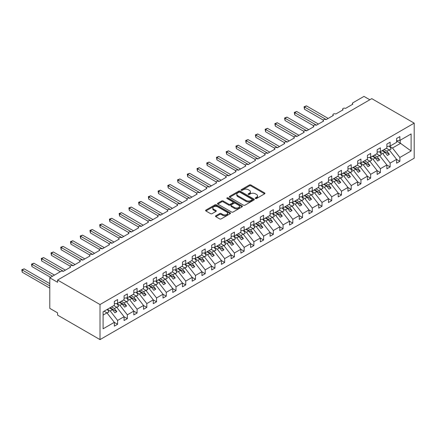 <?xml version="1.0" encoding="UTF-8"?>
<svg xmlns="http://www.w3.org/2000/svg" width="436" height="436" viewBox="0 0 436 436"><rect width="100%" height="100%" fill="white"/><g stroke="black" fill="none" stroke-linecap="round" stroke-linejoin="round"><path stroke-width="0.65" d="M255.458 198.5A0.758 0.436 0 0 0 256.526 198.5L264.647 193.813A1.079 0.627 0 0 0 264.963 193.371A1.079 0.627 0 0 0 264.647 192.93L250.891 184.989A1.079 0.627 0 0 0 249.359 184.989L241.239 189.676A0.758 0.436 0 0 0 241.015 189.987A0.758 0.436 0 0 0 241.239 190.292A0.758 0.436 0 0 0 242.307 190.292L243.359 189.687A3.461 1.995 0 0 1 248.253 189.687L249.397 190.352A3.461 1.995 0 0 1 250.411 191.764A3.461 1.995 0 0 1 249.397 193.175L248.346 193.78A0.758 0.436 0 0 0 248.128 194.091A0.758 0.436 0 0 0 248.346 194.396A0.758 0.436 0 0 0 249.419 194.396L250.466 193.791A3.461 1.995 0 0 1 255.36 193.791L256.504 194.456A3.461 1.995 0 0 1 257.518 195.868A3.461 1.995 0 0 1 256.504 197.279L255.458 197.884A0.758 0.436 0 0 0 255.234 198.195A0.758 0.436 0 0 0 255.458 198.5L255.458 197.884M215.809 215.787A1.079 0.627 0 0 0 215.493 216.229A1.079 0.627 0 0 0 215.809 216.67L219.668 218.899A1.079 0.627 0 0 0 221.194 218.899L230.213 213.695A1.079 0.627 0 0 0 230.53 213.253A1.079 0.627 0 0 0 230.213 212.812L216.458 204.865A1.079 0.627 0 0 0 214.926 204.865L205.912 210.076A1.079 0.627 0 0 0 205.596 210.517A1.079 0.627 0 0 0 205.912 210.959L210.572 213.651A1.079 0.627 0 0 0 212.103 213.651L215.962 211.422A1.079 0.627 0 0 0 216.278 210.98A1.079 0.627 0 0 0 215.962 210.539L213.651 209.204A2.894 1.668 0 0 1 212.801 208.021A2.894 1.668 0 0 1 214.588 206.479A2.894 1.668 0 0 1 217.738 206.844L226.796 212.07A2.894 1.668 0 0 1 227.641 213.253A2.894 1.668 0 0 1 225.853 214.795A2.894 1.668 0 0 1 222.703 214.43L221.194 213.558A1.079 0.627 0 0 0 219.668 213.558L215.809 215.787L215.809 216.67M414.2 123.143L100.013 304.541L100.013 339.606L414.2 158.208L414.2 123.143L371.766 98.645L57.579 280.037L57.579 282.283L49.791 277.792L60.887 271.383A1.651 0.954 0 0 1 63.225 271.383L70.621 267.115A1.651 0.954 0 0 1 70.136 266.44A1.651 0.954 0 0 1 71.155 265.557A1.651 0.954 0 0 1 72.959 265.764L80.355 261.491A1.651 0.954 0 0 1 79.87 260.821A1.651 0.954 0 0 1 80.889 259.938A1.651 0.954 0 0 1 82.687 260.145L90.089 255.872A1.651 0.954 0 0 1 89.603 255.202A1.651 0.954 0 0 1 90.623 254.319A1.651 0.954 0 0 1 92.421 254.526L99.822 250.253A1.651 0.954 0 0 1 99.337 249.583A1.651 0.954 0 0 1 100.356 248.7A1.651 0.954 0 0 1 102.155 248.907L109.556 244.634A1.651 0.954 0 0 1 109.071 243.964A1.651 0.954 0 0 1 110.09 243.081A1.651 0.954 0 0 1 111.889 243.288L119.284 239.015A1.651 0.954 0 0 1 118.805 238.339A1.651 0.954 0 0 1 119.824 237.462A1.651 0.954 0 0 1 121.622 237.669L129.018 233.396A1.651 0.954 0 0 1 128.538 232.72A1.651 0.954 0 0 1 129.557 231.843A1.651 0.954 0 0 1 131.356 232.05L138.752 227.777A1.651 0.954 0 0 1 138.267 227.102A1.651 0.954 0 0 1 139.291 226.224A1.651 0.954 0 0 1 141.09 226.431L148.485 222.158A1.651 0.954 0 0 1 148 221.483A1.651 0.954 0 0 1 149.019 220.605A1.651 0.954 0 0 1 150.823 220.807L158.219 216.539A1.651 0.954 0 0 1 157.734 215.864A1.651 0.954 0 0 1 158.753 214.981A1.651 0.954 0 0 1 160.557 215.188L167.953 210.92A1.651 0.954 0 0 1 167.468 210.245A1.651 0.954 0 0 1 168.487 209.362A1.651 0.954 0 0 1 170.291 209.569L177.686 205.302A1.651 0.954 0 0 1 177.201 204.626A1.651 0.954 0 0 1 178.22 203.743A1.651 0.954 0 0 1 180.019 203.95L187.42 199.683A1.651 0.954 0 0 1 186.935 199.007A1.651 0.954 0 0 1 187.954 198.124A1.651 0.954 0 0 1 189.753 198.331L197.154 194.064A1.651 0.954 0 0 1 196.669 193.388A1.651 0.954 0 0 1 197.688 192.505A1.651 0.954 0 0 1 199.486 192.712L206.882 188.439A1.651 0.954 0 0 1 206.402 187.769A1.651 0.954 0 0 1 207.422 186.886A1.651 0.954 0 0 1 209.22 187.093L216.616 182.82A1.651 0.954 0 0 1 216.136 182.15A1.651 0.954 0 0 1 217.155 181.267A1.651 0.954 0 0 1 218.954 181.474L226.349 177.201A1.651 0.954 0 0 1 225.864 176.531A1.651 0.954 0 0 1 226.889 175.648A1.651 0.954 0 0 1 228.687 175.855L236.083 171.582A1.651 0.954 0 0 1 235.598 170.912A1.651 0.954 0 0 1 236.617 170.029A1.651 0.954 0 0 1 238.421 170.236L245.817 165.963A1.651 0.954 0 0 1 245.332 165.288A1.651 0.954 0 0 1 246.351 164.41A1.651 0.954 0 0 1 248.155 164.617L255.55 160.344A1.651 0.954 0 0 1 255.065 159.669A1.651 0.954 0 0 1 256.085 158.791A1.651 0.954 0 0 1 257.889 158.998L265.284 154.726A1.651 0.954 0 0 1 264.799 154.05A1.651 0.954 0 0 1 265.818 153.172A1.651 0.954 0 0 1 267.617 153.379L275.018 149.107A1.651 0.954 0 0 1 274.533 148.431A1.651 0.954 0 0 1 275.552 147.553A1.651 0.954 0 0 1 277.351 147.76L284.752 143.488A1.651 0.954 0 0 1 284.267 142.812A1.651 0.954 0 0 1 285.286 141.929A1.651 0.954 0 0 1 287.084 142.136L294.485 137.869A1.651 0.954 0 0 1 294 137.193A1.651 0.954 0 0 1 295.019 136.31A1.651 0.954 0 0 1 296.818 136.517L304.214 132.25A1.651 0.954 0 0 1 303.734 131.574A1.651 0.954 0 0 1 304.753 130.691A1.651 0.954 0 0 1 306.552 130.898L313.947 126.631A1.651 0.954 0 0 1 313.468 125.955A1.651 0.954 0 0 1 314.487 125.072A1.651 0.954 0 0 1 316.285 125.279L323.681 121.012A1.651 0.954 0 0 1 323.196 120.336A1.651 0.954 0 0 1 324.221 119.453A1.651 0.954 0 0 1 326.019 119.66L333.415 115.393A1.651 0.954 0 0 1 332.93 114.717A1.651 0.954 0 0 1 333.949 113.834A1.651 0.954 0 0 1 335.753 114.041L343.148 109.768A1.651 0.954 0 0 1 342.663 109.098A1.651 0.954 0 0 1 343.682 108.215A1.651 0.954 0 0 1 345.486 108.422L352.882 104.15A1.651 0.954 180 0 1 352.397 103.479A1.651 0.954 180 0 1 352.882 102.803L363.978 96.394L369.815 99.768M100.013 304.541L57.579 280.037M243.435 205.176A1.079 0.627 0 0 0 244.967 205.176L253.986 199.971A1.079 0.627 0 0 0 254.302 199.53A1.079 0.627 0 0 0 253.986 199.089L240.225 191.142A1.079 0.627 0 0 0 238.699 191.142L229.679 196.353A1.079 0.627 0 0 0 229.363 196.794A1.079 0.627 0 0 0 229.679 197.236L243.435 205.176M227.347 198.663A0.758 0.436 0 0 1 228.115 198.772L242.084 206.838L233.08 212.038A1.079 0.627 0 0 1 231.554 212.038L217.793 204.097L217.793 203.214A1.079 0.627 0 0 0 217.477 203.656A1.079 0.627 0 0 0 217.793 204.097M217.793 203.214L221.657 200.985A1.079 0.627 0 0 1 223.183 200.985L228.764 204.206A1.079 0.627 0 0 0 230.29 204.206L232.851 202.729A1.079 0.627 0 0 0 233.167 202.288A1.079 0.627 0 0 0 232.851 201.846L227.042 198.489A0.758 0.436 0 0 1 226.824 198.184A0.758 0.436 0 0 1 227.287 197.78A0.758 0.436 0 0 1 228.115 197.873L242.1 205.95A1.079 0.627 0 0 1 242.416 206.392A1.079 0.627 0 0 1 242.1 206.833L242.1 205.95M103.098 315.075L106.945 312.857L114.341 322.318L103.098 328.809L103.098 311.773L114.341 305.282L114.341 301.434L117.611 299.548L117.611 303.391L114.341 303.799M117.611 303.391L124.075 299.663L124.075 295.815L127.345 293.929L127.345 297.772L124.075 298.18M127.345 297.772L133.808 294.038L133.808 290.196L137.078 288.31L137.078 292.153L133.808 292.561M137.078 292.153L143.542 288.419L143.542 284.577L146.812 282.692L146.812 286.534L143.542 286.942M146.812 286.534L153.276 282.8L153.276 278.958L156.546 277.073L156.546 280.915L153.276 281.324M156.546 280.915L163.01 277.182L163.01 273.339L166.28 271.454L166.28 275.296L163.01 275.705M166.28 275.296L172.743 271.563L172.743 267.72L176.013 265.829L176.013 269.677L172.743 270.086M176.013 269.677L182.471 265.944L182.471 262.101L185.747 260.21L185.747 264.058L182.471 264.461M185.747 264.058L192.205 260.325L192.205 256.482L195.475 254.591L195.475 258.439L192.205 258.842M195.475 258.439L201.939 254.706L201.939 250.864L205.209 248.972L205.209 252.82L201.939 253.223M205.209 252.82L211.673 249.087L211.673 245.245L214.943 243.353L214.943 247.196L211.673 247.604M214.943 247.196L221.406 243.468L221.406 239.626L224.676 237.734L224.676 241.577L221.406 241.985M224.676 241.577L231.14 237.849L231.14 234.001L234.41 232.115L234.41 235.958L231.14 236.367M234.41 235.958L240.874 232.23L240.874 228.382L244.144 226.497L244.144 230.339L240.874 230.748M244.144 230.339L250.607 226.611L250.607 222.763L253.877 220.878L253.877 224.72L250.607 225.129M253.877 224.72L260.341 220.992L260.341 217.144L263.611 215.259L263.611 219.101L260.341 219.51M263.611 219.101L270.069 215.368L270.069 211.525L273.345 209.64L273.345 213.482L270.069 213.891M273.345 213.482L279.803 209.749L279.803 205.906L283.073 204.021L283.073 207.863L279.803 208.272M283.073 207.863L289.537 204.13L289.537 200.288L292.807 198.402L292.807 202.244L289.537 202.653M292.807 202.244L299.27 198.511L299.27 194.669L302.54 192.777L302.54 196.625L299.27 197.034M302.54 196.625L309.004 192.892L309.004 189.05L312.274 187.158L312.274 191.006L309.004 191.409M312.274 191.006L318.738 187.273L318.738 183.431L322.008 181.54L322.008 185.387L318.738 185.791M322.008 185.387L328.472 181.654L328.472 177.812L331.742 175.921L331.742 179.768L328.472 180.172M331.742 179.768L338.205 176.035L338.205 172.193L341.475 170.302L341.475 174.144L338.205 174.553M341.475 174.144L347.939 170.416L347.939 166.574L351.209 164.683L351.209 168.525L347.939 168.934M351.209 168.525L357.673 164.797L357.673 160.949L360.943 159.064L360.943 162.906L357.673 163.315M360.943 162.906L367.401 159.178L367.401 155.33L370.671 153.445L370.671 157.287L367.401 157.696M370.671 157.287L377.135 153.559L377.135 149.712L380.405 147.826L380.405 151.668L377.135 152.077M380.405 151.668L386.868 147.94L386.868 144.093L390.138 142.207L390.138 146.049L386.868 146.458M114.341 322.384L117.611 324.275L117.611 320.427L124.075 316.7L116.679 307.233L113.818 305.582M107.354 309.315L110.215 310.966L117.611 320.427M124.075 316.765L127.345 318.656L127.345 314.808L133.808 311.081L126.413 301.614L123.552 299.963M116.848 303.56L119.949 305.347L127.345 314.808M133.808 311.146L137.078 313.037L137.078 309.189L143.542 305.462L136.146 295.995L133.285 294.344M126.582 297.941L129.683 299.728L137.078 309.189M143.542 305.527L146.812 307.418L146.812 303.57L153.276 299.843L145.875 290.376L143.013 288.725M136.315 292.322L139.416 294.109L146.812 303.57M153.276 299.908L156.546 301.794L156.546 297.952L163.01 294.224L155.608 284.757L152.747 283.106M146.049 286.703L149.15 288.49L156.546 297.952M163.01 294.289L166.28 296.175L166.28 292.333L172.743 288.599L165.342 279.138L162.481 277.487M155.783 281.078L158.878 282.871L166.28 292.333M172.743 288.67L176.013 290.556L176.013 286.714L182.471 282.98L175.076 273.519L172.215 271.868M165.517 275.459L168.612 277.252L176.013 286.714M182.471 283.051L185.747 284.937L185.747 281.095L192.205 277.361L184.81 267.9L181.948 266.249M175.25 269.84L178.346 271.633L185.747 281.095M192.205 277.432L195.475 279.318L195.475 275.476L201.939 271.742L194.543 262.281L191.682 260.63M184.978 264.221L188.08 266.015L195.475 275.476M201.939 271.813L205.209 273.699L205.209 269.857L211.673 266.124L204.277 256.662L201.416 255.011M194.712 258.603L197.813 260.39L205.209 269.857M211.673 266.194L214.943 268.08L214.943 264.238L221.406 260.505L214.011 251.043L211.149 249.392M204.446 252.984L207.547 254.771L214.943 264.238M221.406 260.57L224.676 262.461L224.676 258.619L231.14 254.886L223.744 245.424L220.883 243.773M214.18 247.365L217.281 249.152L224.676 258.619M231.14 254.951L234.41 256.842L234.41 253L240.874 249.267L233.478 239.805L230.611 238.149M223.913 241.746L227.014 243.533L234.41 253M240.874 249.332L244.144 251.223L244.144 247.376L250.607 243.648L243.206 234.187L240.345 232.53M233.647 236.127L236.748 237.914L244.144 247.376M250.607 243.713L253.877 245.604L253.877 241.757L260.341 238.029L252.94 228.562L250.079 226.911M243.381 230.508L246.476 232.295L253.877 241.757M260.341 238.094L263.611 239.985L263.611 236.138L270.069 232.41L262.674 222.943L259.812 221.292M253.114 224.889L256.21 226.676L263.611 236.138M270.069 232.475L273.345 234.366L273.345 230.519L279.803 226.791L272.407 217.324L269.546 215.673M262.848 219.27L265.944 221.057L273.345 230.519M279.803 226.856L283.073 228.742L283.073 224.9L289.537 221.172L282.141 211.705L279.28 210.054M272.582 213.651L275.677 215.439L283.073 224.9M289.537 221.237L292.807 223.123L292.807 219.281L299.27 215.548L291.875 206.086L289.014 204.435M282.31 208.026L285.411 209.82L292.807 219.281M299.27 215.618L302.54 217.504L302.54 213.662L309.004 209.929L301.608 200.467L298.747 198.816M292.044 202.408L295.145 204.201L302.54 213.662M309.004 209.999L312.274 211.885L312.274 208.043L318.738 204.31L311.342 194.848L308.481 193.197M301.777 196.789L304.878 198.582L312.274 208.043M318.738 204.38L322.008 206.266L322.008 202.424L328.472 198.691L321.076 189.229L318.209 187.578M311.511 191.17L314.612 192.963L322.008 202.424M328.472 198.762L331.742 200.647L331.742 196.805L338.205 193.072L330.804 183.611L327.943 181.959M321.245 185.551L324.346 187.338L331.742 196.805M338.205 193.143L341.475 195.028L341.475 191.186L347.939 187.453L340.538 177.992L337.677 176.34M330.978 179.932L334.08 181.719L341.475 191.186M347.939 187.518L351.209 189.409L351.209 185.567L357.673 181.834L350.272 172.373L347.41 170.721M340.712 174.313L343.808 176.1L351.209 185.567M357.673 181.899L360.943 183.79L360.943 179.948L367.401 176.215L360.005 166.754L357.144 165.097M350.446 168.694L353.542 170.481L360.943 179.948M367.401 176.28L370.671 178.171L370.671 174.324L377.135 170.596L369.739 161.135L366.878 159.478M360.18 163.075L363.275 164.863L370.671 174.324M377.135 170.661L380.405 172.552L380.405 168.705L386.868 164.977L379.473 155.51L376.611 153.859M369.908 157.456L373.009 159.244L380.405 168.705M386.868 165.042L390.138 166.934L390.138 163.086L396.602 159.358L396.602 163.2L399.872 161.315L399.872 157.467L411.115 150.976L400.183 143.106L400.183 140.25M379.642 151.837L382.743 153.625L390.138 163.086M390.138 146.049L396.602 142.316L396.602 138.474L399.872 136.588L399.872 140.43L396.602 140.839M396.602 159.423L399.872 161.315M389.375 146.218L392.476 148.006L399.872 157.467M49.791 277.792L49.791 308.361L57.579 312.857L57.579 315.103L100.013 339.606M106.945 312.857L104.084 311.2M117.611 324.275L114.341 326.161L114.341 322.318M127.345 318.656L124.075 320.542L124.075 316.7M137.078 313.037L133.808 314.923L133.808 311.081M146.812 307.418L143.542 309.304L143.542 305.462M156.546 301.794L153.276 303.685L153.276 299.843M166.28 296.175L163.01 298.066L163.01 294.224M176.013 290.556L172.743 292.447L172.743 288.599M185.747 284.937L182.471 286.828L182.471 282.98M195.475 279.318L192.205 281.209L192.205 277.361M205.209 273.699L201.939 275.585L201.939 271.742M214.943 268.08L211.673 269.966L211.673 266.124M224.676 262.461L221.406 264.347L221.406 260.505M234.41 256.842L231.14 258.728L231.14 254.886M244.144 251.223L240.874 253.109L240.874 249.267M253.877 245.604L250.607 247.49L250.607 243.648M263.611 239.985L260.341 241.871L260.341 238.029M273.345 234.366L270.069 236.252L270.069 232.41M283.073 228.742L279.803 230.633L279.803 226.791M292.807 223.123L289.537 225.014L289.537 221.172M302.54 217.504L299.27 219.395L299.27 215.548M312.274 211.885L309.004 213.776L309.004 209.929M322.008 206.266L318.738 208.157L318.738 204.31M331.742 200.647L328.472 202.538L328.472 198.691M341.475 195.028L338.205 196.914L338.205 193.072M351.209 189.409L347.939 191.295L347.939 187.453M360.943 183.79L357.673 185.676L357.673 181.834M370.671 178.171L367.401 180.057L367.401 176.215M380.405 172.552L377.135 174.438L377.135 170.596M390.138 166.934L386.868 168.819L386.868 164.977M399.872 140.43L411.115 133.939L411.115 150.976M110.215 310.966L112.472 309.664L114.908 312.776L116.853 311.653L114.417 308.541L116.679 307.233M109.61 308.012L112.472 309.664M111.556 306.89L114.417 308.541M119.949 305.347L122.205 304.045L124.642 307.157L126.587 306.034L124.151 302.922L126.413 301.614M119.344 302.393L122.205 304.045M121.29 301.265L124.151 302.922M129.683 299.728L131.939 298.426L134.375 301.538L136.321 300.415L133.885 297.303L136.146 295.995M129.078 296.774L131.939 298.426M131.023 295.646L133.885 297.303M139.416 294.109L141.673 292.807L144.109 295.919L146.055 294.796L143.618 291.679L145.875 290.376M138.811 291.155L141.673 292.807M140.757 290.027L143.618 291.679M149.15 288.49L151.406 287.188L153.837 290.3L155.788 289.177L153.352 286.06L155.608 284.757M148.545 285.531L151.406 287.188M150.491 284.408L153.352 286.06M158.878 282.871L161.14 281.569L163.571 284.681L165.522 283.558L163.086 280.441L165.342 279.138M158.279 279.912L161.14 281.569M160.225 278.789L163.086 280.441M168.612 277.252L170.874 275.944L173.305 279.062L175.25 277.939L172.82 274.822L175.076 273.519M168.013 274.293L170.874 275.944M169.958 273.17L172.82 274.822M178.346 271.633L180.608 270.325L183.038 273.443L184.984 272.315L182.553 269.203L184.81 267.9M177.741 268.674L180.608 270.325M179.692 267.551L182.553 269.203M188.08 266.015L190.336 264.707L192.772 267.824L194.718 266.696L192.287 263.584L194.543 262.281M187.475 263.055L190.336 264.707M189.426 261.932L192.287 263.584M197.813 260.39L200.07 259.088L202.506 262.2L204.451 261.077L202.021 257.965L204.277 256.662M197.208 257.436L200.07 259.088M199.154 256.314L202.021 257.965M207.547 254.771L209.803 253.469L212.239 256.581L214.185 255.458L211.749 252.346L214.011 251.043M206.942 251.817L209.803 253.469M208.888 250.695L211.749 252.346M217.281 249.152L219.537 247.85L221.973 250.962L223.919 249.839L221.483 246.727L223.744 245.424M216.676 246.198L219.537 247.85M218.621 245.076L221.483 246.727M227.014 243.533L229.271 242.231L231.707 245.343L233.652 244.22L231.216 241.108L233.478 239.805M226.409 240.579L229.271 242.231M228.355 239.457L231.216 241.108M236.748 237.914L239.004 236.612L241.435 239.724L243.386 238.601L240.95 235.489L243.206 234.187M236.143 234.96L239.004 236.612M238.089 233.838L240.95 235.489M246.476 232.295L248.738 230.993L251.169 234.105L253.12 232.982L250.684 229.87L252.94 228.562M245.877 229.341L248.738 230.993M247.822 228.213L250.684 229.87M256.21 226.676L258.472 225.374L260.902 228.486L262.848 227.363L260.417 224.251L262.674 222.943M255.61 223.723L258.472 225.374M257.556 222.594L260.417 224.251M265.944 221.057L268.205 219.755L270.636 222.867L272.582 221.744L270.151 218.627L272.407 217.324M265.344 218.104L268.205 219.755M267.29 216.975L270.151 218.627M275.677 215.439L277.934 214.136L280.37 217.248L282.315 216.125L279.885 213.008L282.141 211.705M275.072 212.479L277.934 214.136M277.024 211.356L279.885 213.008M285.411 209.82L287.667 208.517L290.103 211.629L292.049 210.506L289.618 207.389L291.875 206.086M284.806 206.86L287.667 208.517M286.752 205.738L289.618 207.389M295.145 204.201L297.401 202.893L299.837 206.01L301.783 204.887L299.347 201.77L301.608 200.467M294.54 201.241L297.401 202.893M296.485 200.119L299.347 201.77M304.878 198.582L307.135 197.274L309.571 200.391L311.517 199.263L309.08 196.151L311.342 194.848M304.274 195.622L307.135 197.274M306.219 194.5L309.08 196.151M314.612 192.963L316.868 191.655L319.305 194.772L321.25 193.644L318.814 190.532L321.076 189.229M314.007 190.003L316.868 191.655M315.953 188.881L318.814 190.532M324.346 187.338L326.602 186.036L329.038 189.153L330.984 188.025L328.548 184.913L330.804 183.611M323.741 184.384L326.602 186.036M325.687 183.262L328.548 184.913M334.08 181.719L336.336 180.417L338.767 183.529L340.718 182.406L338.282 179.294L340.538 177.992M333.475 178.765L336.336 180.417M335.42 177.643L338.282 179.294M343.808 176.1L346.07 174.798L348.5 177.91L350.446 176.787L348.015 173.675L350.272 172.373M343.208 173.147L346.07 174.798M345.154 172.024L348.015 173.675M353.542 170.481L355.803 169.179L358.234 172.291L360.18 171.168L357.749 168.056L360.005 166.754M352.942 167.528L355.803 169.179M354.888 166.405L357.749 168.056M363.275 164.863L365.537 163.56L367.968 166.672L369.913 165.549L367.483 162.437L369.739 161.135M362.67 161.909L365.537 163.56M364.621 160.786L367.483 162.437M373.009 159.244L375.265 157.941L377.701 161.053L379.647 159.93L377.216 156.818L379.473 155.51M372.404 156.29L375.265 157.941M374.355 155.162L377.216 156.818M382.743 153.625L384.999 152.322L387.435 155.434L389.381 154.311L386.945 151.199L389.206 149.891L386.345 148.24M382.138 150.671L384.999 152.322M384.083 149.543L386.945 151.199M389.206 149.891L396.602 159.358M392.476 148.006L400.733 143.237M396.602 141.035L400.183 143.106M382.606 150.398L389.381 154.311M372.873 156.017L379.647 159.93M363.139 161.636L369.913 165.549M353.405 167.255L360.18 171.168M343.672 172.874L350.446 176.787M333.938 178.498L340.718 182.406M324.21 184.117L330.984 188.025M314.476 189.736L321.25 193.644M304.742 195.355L311.517 199.263M295.008 200.974L301.783 204.887M285.275 206.593L292.049 210.506M275.541 212.212L282.315 216.125M265.807 217.831L272.582 221.744M256.074 223.45L262.848 227.363M246.34 229.069L253.12 232.982M236.612 234.688L243.386 238.601M226.878 240.307L233.652 244.22M217.144 245.926L223.919 249.839M207.411 251.55L214.185 255.458M197.677 257.169L204.451 261.077M187.943 262.788L194.718 266.696M178.21 268.407L184.984 272.315M168.476 274.026L175.25 277.939M158.742 279.645L165.522 283.558M149.014 285.264L155.788 289.177M139.28 290.883L146.055 294.796M129.547 296.502L136.321 300.415M119.813 302.121L126.587 306.034M110.079 307.74L116.853 311.653M255.758 198.609L256.504 198.178A3.461 1.995 0 0 0 257.518 196.767L257.518 195.868M250.411 191.764L250.411 192.663A3.461 1.995 0 0 1 249.397 194.075L248.651 194.505M264.63 193.824L250.891 185.889A1.079 0.627 0 0 0 249.359 185.889L241.544 190.401M253.97 199.977L240.225 192.042A1.079 0.627 0 0 0 238.699 192.042L229.696 197.241L229.679 196.353M252.073 199.835A0.758 0.436 0 0 0 252.297 199.53A0.758 0.436 0 0 0 252.073 199.219L239.996 192.249A0.758 0.436 0 0 0 238.928 192.249L237.822 192.886A3.461 1.995 0 0 0 236.808 194.298A3.461 1.995 0 0 0 237.822 195.71L246.073 200.478A3.461 1.995 0 0 0 250.967 200.478L252.073 199.835L252.073 200.734A0.758 0.436 0 0 0 252.297 200.429L252.297 199.53M236.808 194.298L236.808 195.197A3.461 1.995 0 0 0 237.822 196.609L237.822 195.71M252.073 200.734L250.967 201.378A3.461 1.995 0 0 1 246.073 201.378L237.822 196.609M217.809 204.103L221.657 201.884L221.657 200.985M233.167 202.288L233.167 203.187A1.079 0.627 0 0 1 232.851 203.628L230.29 205.105A1.079 0.627 0 0 1 228.764 205.105L223.183 201.884A1.079 0.627 0 0 0 221.657 201.884M234.552 207.547A2.894 1.668 0 0 0 237.702 207.912A2.894 1.668 0 0 0 239.489 206.37A2.894 1.668 0 0 0 238.639 205.187L235.451 203.345A1.079 0.627 0 0 0 233.919 203.345L231.363 204.822A1.079 0.627 0 0 0 231.042 205.263A1.079 0.627 0 0 0 231.363 205.705L234.552 207.547L234.552 208.446A2.894 1.668 0 0 0 237.702 208.811A2.894 1.668 0 0 0 239.489 207.269L239.489 206.37M231.042 205.263L231.042 206.163A1.079 0.627 0 0 0 231.363 206.604L231.363 205.705M234.552 208.446L231.363 206.604M227.641 213.253L227.641 214.152A2.894 1.668 0 0 1 225.853 215.695A2.894 1.668 0 0 1 222.703 215.33L221.194 214.458A1.079 0.627 0 0 0 219.668 214.458L215.82 216.681M212.801 208.021L212.801 208.92A2.894 1.668 0 0 0 213.651 210.103L213.651 209.204M215.962 210.539L215.962 211.422L213.651 210.103M230.213 212.812L230.213 213.695L216.458 205.765A1.079 0.627 0 0 0 214.926 205.765L205.923 210.964M304.061 106.76L304.486 107.005L304.486 109.256L304.061 106.76L306.437 105.883L304.486 107.005L326.21 119.551M304.486 109.256L323.256 120.091M306.437 105.883L328.161 118.423M386.558 148.12L386.852 148.534M389.332 146.153L391.228 148.823L389.261 149.962M391.228 148.823L389.392 150.131M294.327 112.379L294.758 112.624L294.758 114.875L294.327 112.379L296.703 111.502L294.758 112.624L316.482 125.17M294.758 114.875L313.522 125.71M296.703 111.502L318.427 124.042M376.824 153.739L377.118 154.153M379.598 151.772L381.495 154.442L379.527 155.581M381.495 154.442L379.658 155.75M284.594 117.998L285.024 118.243L285.024 120.494L284.594 117.998L286.97 117.121L285.024 118.243L306.748 130.789M285.024 120.494L303.788 131.329M286.97 117.121L308.693 129.661M367.09 159.358L367.385 159.772M369.864 157.391L371.766 160.061L369.793 161.2M371.766 160.061L369.924 161.369M274.86 123.617L275.29 123.862L275.29 126.113L274.86 123.617L277.236 122.739L275.29 123.862L297.014 136.408M275.29 126.113L294.055 136.948M277.236 122.739L298.96 135.285M357.357 164.977L357.651 165.391M360.131 163.01L362.033 165.68L360.06 166.819M362.033 165.68L360.19 166.988M265.126 129.236L265.557 129.487L265.557 131.732L265.126 129.236L267.502 128.358L265.557 129.487L287.28 142.027M265.557 131.732L284.321 142.567M267.502 128.358L289.226 140.904M347.623 170.596L347.917 171.01M350.397 168.628L352.299 171.299L350.326 172.438M352.299 171.299L350.457 172.607M255.392 134.855L255.823 135.106L255.823 137.351L255.392 134.855L257.769 133.977L255.823 135.106L277.547 147.646M255.823 137.351L274.587 148.185M257.769 133.977L279.492 146.523M337.889 176.215L338.183 176.629M340.663 174.247L342.565 176.918L340.592 178.057M342.565 176.918L340.723 178.226M245.664 140.474L246.089 140.724L246.089 142.97L245.664 140.474L248.035 139.596L246.089 140.724L267.813 153.265M246.089 142.97L264.854 153.804M248.035 139.596L269.759 152.142M328.155 181.834L328.455 182.248M330.929 179.866L332.832 182.537L330.859 183.676M332.832 182.537L330.995 183.845M235.93 146.093L236.356 146.343L236.356 148.589L235.93 146.093L238.301 145.221L236.356 146.343L258.079 158.884M236.356 148.589L255.12 159.423M238.301 145.221L260.025 157.761M318.422 187.453L318.721 187.872M321.196 185.485L323.098 188.156L321.125 189.295M323.098 188.156L321.261 189.469M226.197 151.712L226.622 151.962L226.622 154.208L226.197 151.712L228.568 150.84L226.622 151.962L248.346 164.503M226.622 154.208L245.392 165.042M228.568 150.84L250.291 163.38M308.693 193.072L308.988 193.491M311.468 191.104L313.364 193.78L311.391 194.914M313.364 193.78L311.527 195.088M216.463 157.336L216.888 157.581L216.888 159.827L216.463 157.336L218.839 156.459L216.888 157.581L238.612 170.122M216.888 159.827L235.658 170.661M218.839 156.459L240.563 168.999M298.96 198.691L299.254 199.11M301.734 196.723L303.63 199.399L301.663 200.533M303.63 199.399L301.794 200.707M206.729 162.955L207.155 163.2L207.155 165.446L206.729 162.955L209.106 162.078L207.155 163.2L228.884 175.741M207.155 165.446L225.924 176.28M209.106 162.078L230.829 174.618M289.226 204.31L289.52 204.729M292 202.342L293.897 205.018L291.929 206.157M293.897 205.018L292.06 206.326M196.996 168.574L197.426 168.819L197.426 171.065L196.996 168.574L199.372 167.697L197.426 168.819L219.15 181.36M197.426 171.065L216.191 181.899M199.372 167.697L221.096 180.237M279.492 209.934L279.787 210.348M282.266 207.961L284.163 210.637L282.196 211.776M284.163 210.637L282.326 211.945M187.262 174.193L187.693 174.438L187.693 176.689L187.262 174.193L189.638 173.315L187.693 174.438L209.416 186.979M187.693 176.689L206.457 187.524M189.638 173.315L211.362 185.856M269.759 215.553L270.053 215.967M272.533 213.585L274.435 216.256L272.462 217.395M274.435 216.256L272.593 217.564M177.528 179.812L177.959 180.057L177.959 182.308L177.528 179.812L179.905 178.934L177.959 180.057L199.683 192.603M177.959 182.308L196.723 193.143M179.905 178.934L201.628 191.475M260.025 221.172L260.319 221.586M262.799 219.204L264.701 221.875L262.728 223.014M264.701 221.875L262.859 223.183M167.795 185.431L168.225 185.676L168.225 187.927L167.795 185.431L170.171 184.553L168.225 185.676L189.949 198.222M168.225 187.927L186.99 198.762M170.171 184.553L191.895 197.094M250.291 226.791L250.586 227.205M253.065 224.823L254.967 227.494L252.994 228.633M254.967 227.494L253.125 228.802M158.066 191.05L158.491 191.295L158.491 193.546L158.066 191.05L160.437 190.172L158.491 191.295L180.215 203.841M158.491 193.546L177.256 204.38M160.437 190.172L182.161 202.713M240.558 232.41L240.857 232.824M243.332 230.442L245.234 233.113L243.261 234.252M245.234 233.113L243.397 234.421M148.333 196.669L148.758 196.914L148.758 199.165L148.333 196.669L150.703 195.791L148.758 196.914L170.481 209.46M148.758 199.165L167.522 209.999M150.703 195.791L172.427 208.337M230.824 238.029L231.124 238.443M233.598 236.061L235.5 238.732L233.527 239.871M235.5 238.732L233.663 240.04M138.599 202.288L139.024 202.538L139.024 204.784L138.599 202.288L140.97 201.41L139.024 202.538L160.748 215.079M139.024 204.784L157.794 215.618M140.97 201.41L162.693 213.956M221.09 243.648L221.39 244.062M223.87 241.68L225.766 244.351L223.793 245.49M225.766 244.351L223.93 245.659M128.865 207.907L129.29 208.157L129.29 210.403L128.865 207.907L131.241 207.029L129.29 208.157L151.014 220.698M129.29 210.403L148.06 221.237M131.241 207.029L152.965 219.575M211.362 249.267L211.656 249.681M214.136 247.299L216.033 249.97L214.06 251.109M216.033 249.97L214.196 251.278M119.132 213.526L119.557 213.776L119.557 216.022L119.132 213.526L121.508 212.648L119.557 213.776L141.28 226.317M119.557 216.022L138.326 226.856M121.508 212.648L143.231 225.194M201.628 254.886L201.923 255.3M204.402 252.918L206.299 255.589L204.331 256.728M206.299 255.589L204.462 256.897M109.398 219.145L109.828 219.395L109.828 221.641L109.398 219.145L111.774 218.273L109.828 219.395L131.552 231.936M109.828 221.641L128.593 232.475M111.774 218.273L133.498 230.813M191.895 260.505L192.189 260.924M194.669 258.537L196.565 261.208L194.598 262.347M196.565 261.208L194.729 262.521M99.664 224.763L100.095 225.014L100.095 227.26L99.664 224.763L102.04 223.891L100.095 225.014L121.818 237.555M100.095 227.26L118.859 238.094M102.04 223.891L123.764 236.432M182.161 266.124L182.455 266.543M184.935 264.156L186.837 266.832L184.864 267.966M186.837 266.832L184.995 268.14M89.93 230.388L90.361 230.633L90.361 232.879L89.93 230.388L92.307 229.51L90.361 230.633L112.085 243.174M90.361 232.879L109.125 243.713M92.307 229.51L114.03 242.051M172.427 271.742L172.721 272.162M175.201 269.775L177.103 272.451L175.13 273.585M177.103 272.451L175.261 273.759M80.197 236.007L80.627 236.252L80.627 238.497L80.197 236.007L82.573 235.129L80.627 236.252L102.351 248.793M80.627 238.497L99.392 249.332M82.573 235.129L104.297 247.67M162.693 277.361L162.988 277.781M165.467 275.394L167.37 278.07L165.397 279.209M167.37 278.07L165.527 279.378M70.463 241.626L70.894 241.871L70.894 244.116L70.463 241.626L72.839 240.748L70.894 241.871L92.617 254.411M70.894 244.116L89.658 254.951M72.839 240.748L94.563 253.289M152.96 282.986L153.254 283.4M155.734 281.013L157.636 283.689L155.663 284.828M157.636 283.689L155.799 284.997M60.735 247.245L61.16 247.49L61.16 249.741L60.735 247.245L63.106 246.367L61.16 247.49L82.884 260.03M61.16 249.741L79.924 260.575M63.106 246.367L84.829 258.908M143.226 288.605L143.526 289.019M146 286.632L147.902 289.308L145.929 290.447M147.902 289.308L146.065 290.616M51.001 252.864L51.426 253.109L51.426 255.36L51.001 252.864L53.372 251.986L51.426 253.109L73.15 265.655M51.426 255.36L70.191 266.194M53.372 251.986L75.096 264.527M133.492 294.224L133.792 294.638M136.266 292.256L138.168 294.927L136.196 296.066M138.168 294.927L136.332 296.235M41.267 258.483L41.693 258.728L41.693 260.979L41.267 258.483L43.638 257.605L41.693 258.728L63.416 271.274M41.693 260.979L60.304 271.721M43.638 257.605L65.367 270.146M123.764 299.843L124.058 300.257M126.538 297.875L128.435 300.546L126.462 301.685M128.435 300.546L126.598 301.854M31.534 264.102L31.959 264.347L31.959 266.598L31.534 264.102L33.91 263.224L31.959 264.347L52.516 276.217M31.959 266.598L50.571 277.34M33.91 263.224L54.462 275.094M114.03 305.462L114.325 305.876M116.804 303.494L118.701 306.165L116.734 307.304M118.701 306.165L116.864 307.473M21.8 269.721L22.225 269.966L22.225 272.217L21.8 269.721L24.176 268.843L22.225 269.966L49.791 285.88M22.225 272.217L49.791 288.131M24.176 268.843L49.791 283.634M104.297 311.081L104.591 311.495M107.256 309.369L108.967 311.784L107 312.923M108.967 311.784L107.131 313.092M256.504 198.178L256.504 197.279M248.346 194.396L248.346 193.78M249.397 194.075L249.397 193.175M241.239 190.292L241.239 189.676M249.359 185.889L249.359 184.989M250.891 185.889L250.891 184.989M264.647 193.813L264.647 192.93M238.699 192.042L238.699 191.142M240.225 192.042L240.225 191.142M253.986 199.971L253.986 199.089M246.073 201.378L246.073 200.478M250.967 201.378L250.967 200.478M223.183 201.884L223.183 200.985M228.764 205.105L228.764 204.206M230.29 205.105L230.29 204.206M232.851 203.628L232.851 202.729M228.115 198.772L228.115 197.873M219.668 214.458L219.668 213.558M221.194 214.458L221.194 213.558M222.703 215.33L222.703 214.43M205.912 210.959L205.912 210.076M214.926 205.765L214.926 204.865M216.458 205.765L216.458 204.865M342.663 110.052L342.663 109.098M352.397 104.433L352.397 103.479M332.93 115.671L332.93 114.717M323.196 121.29L323.196 120.336M313.468 126.909L313.468 125.955M303.734 132.528L303.734 131.574M294 138.147L294 137.193M284.267 143.766L284.267 142.812M274.533 149.385L274.533 148.431M264.799 155.003L264.799 154.05M255.065 160.622L255.065 159.669M245.332 166.241L245.332 165.288M235.598 171.866L235.598 170.912M225.864 177.485L225.864 176.531M216.136 183.104L216.136 182.15M206.402 188.723L206.402 187.769M196.669 194.342L196.669 193.388M186.935 199.96L186.935 199.007M177.201 205.579L177.201 204.626M167.468 211.198L167.468 210.245M157.734 216.817L157.734 215.864M148 222.436L148 221.483M138.267 228.055L138.267 227.102M128.538 233.674L128.538 232.72M118.805 239.293L118.805 238.339M109.071 244.918L109.071 243.964M99.337 250.537L99.337 249.583M89.603 256.155L89.603 255.202M79.87 261.774L79.87 260.821M70.136 267.393L70.136 266.44"/></g></svg>
